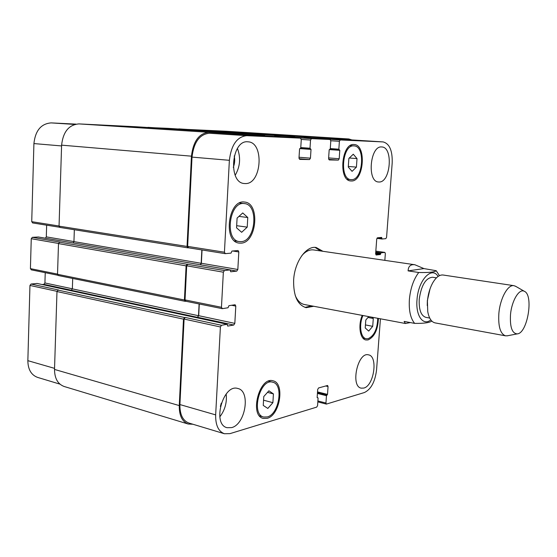 <?xml version="1.0" encoding="UTF-8"?>
<svg xmlns="http://www.w3.org/2000/svg" width="557" height="557" viewBox="0 0 557 557"><rect width="100%" height="100%" fill="white"/><g stroke="black" fill="none" stroke-linecap="round" stroke-linejoin="round"><path stroke-width="0.84" d="M423.933 268.592L436.228 270.716C434.606 272.136 428.779 272.728 418.739 272.491L408.107 270.883L423.933 268.592L414.895 264.756C410.572 264.185 408.309 266.225 408.107 270.883M410.363 322.58L405.392 323.492L404.124 321.417L414.652 323.38C423.557 323.526 429.28 322.761 431.828 321.083M305.02 307.394L311.495 305.856M320.665 250.963L315.039 247.405M295.245 295.502C297.445 300.703 300.515 303.711 304.449 304.533L405.392 323.492M414.895 264.756L313.57 249.926C309.581 249.425 305.702 251.27 301.936 255.475M313.73 306.273L306.127 307.673C297.522 304.978 293.351 295.802 293.636 280.143C294.5 262.02 306.197 245.484 316.174 247.503L322.914 251.291M436.437 277.832L432.538 277.24C425.708 277.943 421.273 285.288 419.24 299.262C418.794 309.713 420.995 315.742 425.84 317.358L429.719 318.061M430.039 288.846L427.344 300.641L427.247 305.563M515.782 286.382L513.951 285.678L443.087 275.012C439.348 274.636 435.804 277.407 432.462 283.325C429.705 288.547 428.02 294.556 427.407 301.344L427.741 311.579C428.981 318.263 431.431 322.037 435.087 322.893L505.575 335.836L507.538 335.76M513.951 285.678C507.88 284.286 500.068 298.434 498.863 313.487C498.104 326.513 500.346 333.963 505.575 335.836M510.497 314.761C509.857 327.154 512.113 333.532 517.265 333.88C527.479 333.448 533.891 295.05 524.374 291.318C519.228 288.171 511.618 300.787 510.497 314.761M371.916 317.205L373.294 318.479L372.71 326.332L368.692 331.074L365.225 327.948L365.81 320.017L368.734 316.606M373.294 318.479L367.982 317.483M372.71 326.332L365.448 324.926M357.016 158.592L356.417 167.121L352.066 171.361L348.271 167.044L348.87 158.425L353.27 154.219L357.016 158.592L349.309 158.007M356.417 167.121L348.313 166.452M247.774 217.515L247.224 227.131L241.654 232.304L236.551 227.82L237.094 218.079L242.741 212.948L247.774 217.515L238.96 216.381M247.224 227.131L236.669 225.696M273.424 393.91L272.888 402.676L267.826 408.434L263.245 405.412L263.774 396.549L268.899 390.805L273.424 393.91L267.506 392.372M272.888 402.676L263.558 400.184M351.481 179.639C363.087 180.322 365.712 145.976 354.001 145.892C342.304 144.214 339.192 179.493 350.98 179.619L351.481 179.639M351.39 180.983L350.826 180.955C338.113 180.823 341.462 142.724 354.092 144.542C366.743 144.625 363.916 181.693 351.39 180.983M362.962 315.52C358.694 324.801 360.602 338.022 366.2 338.733L368.128 338.691C374.172 335.85 377.374 329.055 377.743 318.298M378.426 318.423C377.876 329.821 374.415 336.985 368.038 339.93L365.942 339.972C360.024 339.206 357.873 325.413 362.245 315.387M267.304 416.935C279.21 414.178 283.84 384.142 272.652 382.199C260.112 377.987 250.601 414.366 263.621 417.026L267.304 416.935M267.221 418.321L263.224 418.411C249.174 415.536 259.444 376.26 272.979 380.8C285.059 382.896 280.08 415.313 267.221 418.321M241.125 241.634C255.733 241.348 258.998 204.468 244.432 203.59C229.373 200.757 224.144 240.408 239.392 241.578L241.125 241.634M241.042 243.151L239.141 243.089C222.696 241.822 228.335 199.009 244.586 202.059C260.321 203.006 256.819 242.81 241.042 243.151M379.052 182L378.551 181.979C366.778 181.895 370.099 145.252 381.782 146.964C393.486 147.013 390.638 182.668 379.052 182M231.642 427.609L227.012 427.685C211.778 424.295 223.204 383.418 237.853 388.501C250.831 390.951 245.519 424.35 231.642 427.609M226.17 394.001C227.103 402.439 224.979 410.049 219.813 416.838M220.377 406.429L221.282 403.164M363.805 388.062L361.242 388.159C350.179 386.44 357.782 351.578 368.483 354.851C378.252 356.139 374.06 385.771 363.805 388.062M245.358 183.566L244.419 183.525C227.799 183.037 231.406 139.529 247.962 141.819C264.491 142.132 261.741 184.325 245.358 183.566M237.442 148.44C240.903 157.763 240.151 166.696 235.193 175.246M233.286 167.365C234.755 163.654 235.075 159.831 234.239 155.911M380.424 318.799L376.553 369.994C375.07 381.844 371.018 389.357 364.403 392.532L326.395 404.09L325.956 403.031L326.465 395.714L327.516 394.398L328.052 386.551L327.607 385.472L318.548 387.964L317.685 389.489L317.149 397.433L318.082 398.178L317.581 405.58L316.717 407.111L229.985 433.631L224.367 433.729C218.372 431.397 215.468 425.116 215.656 414.881L220.398 326.973L221.477 325.288L227.131 324.285L227.716 326.096L233.773 325.03L234.824 323.373L235.792 306.092L235.117 304.749L228.934 305.675L228.036 307.756L222.375 308.648L221.456 307.283L223.35 272.192L224.436 270.542L230.111 269.901L230.723 271.788L236.774 271.099L237.832 269.477L238.814 251.945L238.076 250.525L231.935 251.061L231.03 253.122L225.348 253.651L224.429 252.21L229.38 160.305C231.252 144.952 237.017 136.744 246.681 135.671L300.515 138.136L301.267 139.633L300.745 147.925L299.562 149.053L298.998 157.923L299.729 159.386L309.525 159.567L310.451 158.153L311.015 149.415L310.005 148.232L310.534 140.037L311.46 138.637L330.12 139.494L330.802 140.928L330.266 148.907L329.166 149.993L328.595 158.522L329.264 159.936L338.336 160.103L339.199 158.738L339.777 150.327L338.851 149.192L339.387 141.304L340.257 139.953L383.077 141.917C389.496 143.588 392.539 150.578 392.198 162.888L386.572 237.345L385.82 238.654L382.018 239.009L381.642 237.421L377.493 237.797L376.72 239.127L375.627 253.818L376.121 255.002L380.327 254.528L380.988 252.836L384.866 252.405L385.347 253.581L384.838 260.356M59.926 384.135L37.584 377.395C31.227 375.028 27.982 369.451 27.85 360.658L29.953 285.442L31.025 284.042L37.096 283.464M42.116 284.53L43.878 284.342L44.922 282.963L45.235 272.672M31.422 269.832L30.419 268.634L31.255 238.702L32.334 237.331L38.384 237.004M45.409 238.194L46.301 236.871L46.656 225.181M32.738 222.946L31.728 221.679L33.914 143.574C35.349 130.575 41.1 123.682 51.153 122.895L75.919 124.12M188.517 247.802L187.82 247.837L187.041 246.431L191.448 156.176C193.237 141.262 199.03 133.304 208.833 132.301L264.15 134.933L136.284 126.759L78.934 123.905C68.88 124.719 63.101 131.807 61.604 145.154L59.049 226.142L60.052 227.43M74.346 229.728L73.942 241.627L73.141 242.956M32.334 237.331L60.205 242.149L59.578 242.191L58.492 243.604L57.524 274.302L58.283 275.52L185.133 301.323L184.423 300L186.094 265.863L187.18 264.269L224.436 270.542M72.702 278.451L72.354 288.867L71.303 290.288L197.45 317.323L198.508 315.715L199.107 303.955M31.025 284.042L58.68 290.03L58.06 290.1L56.981 291.541L54.516 369.437C54.614 378.433 57.817 384.114 64.146 386.488L188.224 424.03C182.132 421.677 179.145 415.529 179.263 405.58L183.49 319.154L184.576 317.525L185.182 317.427L221.477 325.288M225.731 131.222L178.393 129.008M274.427 136.451L275.304 135.462L294.333 136.374L167.894 128.34L147.508 127.476M224.367 433.729L188.879 423.028C182.787 420.674 179.793 414.519 179.911 404.563L184.095 319.057L185.182 317.427M197.45 317.323L198.703 315.687L199.295 303.997M185.975 301.246L185.035 299.917L186.699 265.8L187.793 264.206M200.464 264.805L201.369 263.273L202.045 249.961M188.6 247.795L187.653 246.382L192.019 157.109C193.808 142.209 199.594 134.251 209.383 133.234L264.109 135.79M274.817 136.479L294.291 137.196M304.233 137.83L348.529 139.723M192.931 424.246L188.224 424.03M185.857 301.26L185.133 301.323M200.36 264.784L201.174 263.287L201.85 249.926M136.284 126.759L264.15 134.933L264.895 135.838M167.894 128.34L294.333 136.374L295.015 137.238M303.857 137.809L304.679 136.862L348.793 138.965L351.871 139.932M438.081 276.453C431.814 265.696 418.203 280.157 417.012 299.687C415.501 315.687 423.125 326.325 430.826 319.906M418.739 272.491C413.586 279.308 410.467 288.275 409.395 299.387C408.72 310.409 410.474 318.402 414.652 323.38M54.551 368.365L27.85 360.658M56.995 291.339L29.953 285.442M72.354 288.798L44.922 282.963M71.456 290.253L43.878 284.342M57.531 274.114L30.419 268.634M58.506 243.451L31.255 238.702M73.949 241.578L46.301 236.871M59.049 226.01L31.728 221.679M61.583 145.941L33.914 143.574M74.666 124.434L51.153 122.895M179.911 404.563L215.656 414.881M184.095 319.057L220.398 326.973M197.644 317.288L233.773 325.03M198.703 315.687L234.824 323.373M231.608 305.257L235.792 306.092M185.035 299.917L221.456 307.283M186.699 265.8L223.35 272.192M230.34 269.992L236.774 271.099M201.369 263.273L237.832 269.477M232.722 250.991L238.814 251.945M187.653 246.382L224.429 252.21M192.019 157.109L229.38 160.305M209.383 133.234L246.681 135.671M264.095 135.783L300.508 138.136L264.102 135.783M299.095 158.731L309.525 159.567M299.039 157.255L310.451 158.153M275.255 136.305L311.46 138.637M301.274 139.431L310.534 140.037M330.12 139.494L294.277 137.189L330.106 139.494M328.693 159.344L338.336 160.103M328.637 157.916L339.199 158.738M304.63 137.676L340.257 139.953M330.809 140.747L339.387 141.304M348.32 139.71L382.979 141.91M384.866 252.405L375.829 251.137L384.783 252.405M317.894 400.963L325.956 403.031M325.657 385.966L328.052 386.551M326.799 395.108L317.462 392.769M317.476 392.567L327.175 394.997M326.465 395.714L317.42 393.437M380.988 252.836L375.759 252.098M380.682 253.365L375.717 252.662M380.633 253.992L375.669 253.289M380.327 254.528L375.627 253.86M381.837 237.902L379.582 237.609M381.789 238.528L377.214 237.93M381.963 239.002L376.922 238.34L381.991 239.009M348.793 138.965L225.529 131.208M304.679 136.862L178.79 128.883M338.851 149.192L330.294 148.587M339.109 149.756L330.231 149.123L339.116 149.756M339.777 150.327L329.298 149.582M275.304 135.462L147.939 127.344M310.005 148.232L300.766 147.57M310.291 148.816L300.71 148.127L310.298 148.816M311.015 149.415L299.722 148.601M208.833 132.301L78.934 123.905M191.448 156.176L61.604 145.154M187.041 246.431L59.049 226.142M201.174 263.287L73.942 241.627M230.111 269.901L38.238 236.976M187.18 264.269L59.578 242.191M186.094 265.863L58.492 243.604M184.423 300L57.524 274.302M198.508 315.715L72.354 288.867M227.131 324.285L36.901 283.422M184.576 317.525L58.06 290.1M183.49 319.154L56.981 291.541M179.263 405.58L54.516 369.437M317.81 397.754L317.149 397.587M327.516 394.398L317.525 391.898M439.431 275.652L436.228 270.716M524.374 291.318L515.322 286.117M517.265 333.88L507.016 335.864M347.213 179.27L350.98 179.619M350.214 145.642L354.001 145.892M362.899 338.057L366.2 338.733M259.506 415.87L263.621 417.026M268.53 381.162L272.652 382.199M234.511 240.854L239.392 241.578M239.524 203.006L244.432 203.59M31.185 269.818L57.817 275.235M32.571 222.932L59.46 227.221M185.746 301.24L222.152 308.641M188.433 247.788L225.188 253.651M348.424 139.716L383.077 141.917M317.831 401.889L326.395 404.09M348.891 138.971L225.627 131.215M187.82 247.837L59.878 227.423M230.187 269.901L38.315 236.983M227.228 324.292L36.999 283.429M317.901 397.747L317.149 397.559"/></g></svg>
